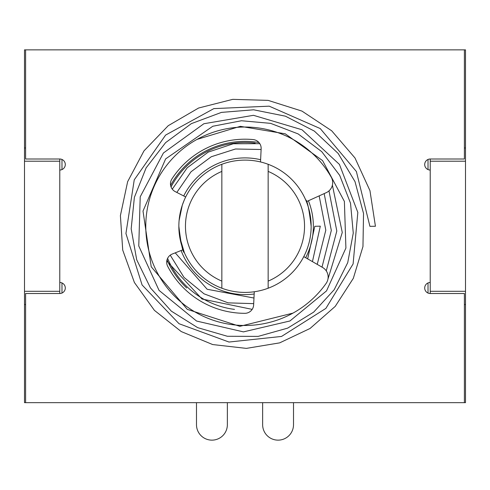 <?xml version="1.0" encoding="UTF-8"?>
<svg xmlns="http://www.w3.org/2000/svg" width="490" height="490" viewBox="0 0 490 490"><rect width="100%" height="100%" fill="white"/><g stroke="black" fill="none" stroke-linecap="round" stroke-linejoin="round"><path stroke-width="0.73" d="M262.64 402.658L262.64 424.708A15.435 15.435 0 0 0 278.075 440.143A15.435 15.435 0 0 0 293.51 424.708L293.51 402.658M227.36 402.658L227.36 424.708A15.435 15.435 0 0 1 211.925 440.143A15.435 15.435 0 0 1 196.49 424.708L196.49 402.658M183.719 195.969A68.355 68.355 0 0 1 260.619 159.709M308.418 200.753A68.355 68.355 0 0 1 305.68 257.728M234.52 309.386A83.79 83.79 0 0 1 167.598 258.34M61.985 159.464L61.985 169.571M61.985 282.944L61.985 293.051M428.015 293.051L428.015 282.944M428.015 169.571L428.015 159.464M171.035 186.892A83.79 83.79 0 0 1 255.192 143.092M254.163 293.994A68.355 68.355 0 0 1 181.098 250.525M306.409 201.666L326.218 192.674A11.025 11.025 0 0 0 331.24 177.178A99.225 99.225 0 0 0 145.891 221.492A99.225 99.225 0 0 0 326.132 283.385A11.025 11.025 0 0 0 322.616 267.485L303.769 256.625A66.15 66.15 0 0 0 311.15 226.257C309.104 209.126 307.267 200.306 305.631 199.804M307.659 258.867L314.801 226.3L320.307 226.166L312.449 261.623M253.698 303.641L228.15 302.863L204.036 293.822L183.989 277.377L170.226 255.168M172.284 189.146L187.198 167.8L208.207 152.121L233.252 143.766L259.822 143.686M324.178 193.599L331.32 230.435L322.01 267.13M332.392 185.14L342.265 232.468L327.945 279.098M292.947 313.128L239.849 326.328L187.272 309.355L151.226 266.774L143.007 211.061L165.626 158.913L212.795 126.249L241.454 120.748L270.639 123.358L298.134 133.917L321.771 151.686L339.705 175.383L350.515 203.197L353.266 233.056L347.722 262.664L334.186 289.719L313.661 312.136L287.667 328.122L258.138 336.397L227.354 336.269L197.648 327.639L171.329 311.138L150.473 287.936L136.704 259.78L131.179 228.812L134.376 197.36L146.118 167.88L165.602 142.645L191.345 123.633L221.456 112.388L253.636 109.797L285.407 116.179L314.347 131.093L338.174 153.456L355.011 181.631L363.531 213.462L362.961 246.55L353.321 278.345L335.24 306.373L310.06 328.471L279.674 342.865L246.36 348.384L212.685 344.556L181.227 331.559L154.417 310.366L134.401 282.51L122.727 250.102L120.393 215.618L127.639 181.668L143.968 150.896L168.235 125.691L198.579 108.027L232.744 99.354L268.116 100.37L301.969 111.101L331.699 130.793L354.981 157.964L369.95 190.628L375.432 226.264L369.919 226.337L356.383 171.5L320.246 128.564L269.188 106.165L213.854 108.615L165.614 135.081L134.248 179.842L125.936 233.497L142.082 284.947L179.046 323.719L228.989 342.038L281.536 336.44L325.887 308.394L353.1 263.951L357.835 212.415L339.441 164.432L302.005 129.764L253.453 115.309L203.871 123.737L163.409 152.996L140.214 196.79L138.768 245.968L159.048 290.386L196.582 321.048L243.45 331.883L289.933 320.981L326.53 290.889L345.909 248.056L344.384 201.427L322.579 160.597L285.272 133.813L240.327 126.334L197.06 139.387M253.967 298.03L207.141 289.253L175.236 252.852M176.823 192.435L191.008 171.788L211.276 156.745L235.5 148.997L261.115 149.505M319.155 195.878L325.807 230.171L317.226 264.38M252.185 309.368L202.039 299.035L166.778 260.999M328.986 190.867L336.808 231.011L326.267 270.884M170.606 185.361A84.892 84.892 0 0 1 258.953 142.517M430.22 282.485A5.513 5.513 0 0 0 424.708 287.998A5.513 5.513 0 0 0 430.22 293.51L464.398 293.51L464.398 402.658L25.602 402.658L25.602 293.51L59.78 293.51A5.513 5.513 0 0 0 65.293 287.998A5.513 5.513 0 0 0 59.78 282.485M59.78 170.03A5.513 5.513 0 0 0 65.293 164.518A5.513 5.513 0 0 0 59.78 159.005L25.602 159.005L25.602 49.858L464.398 49.858L464.398 159.005L430.22 159.005A5.513 5.513 0 0 0 424.708 164.518A5.513 5.513 0 0 0 430.22 170.03M186.714 287.979A84.892 84.892 0 0 1 167.029 259.822M464.398 49.858L465.5 49.858L465.5 304.535L464.398 304.535M430.22 159.005L430.22 293.51M25.602 304.535L24.5 304.535L24.5 402.658L25.602 402.658M25.602 49.858L24.5 49.858L24.5 304.535M59.78 159.005L59.78 161.21L24.5 161.21M465.5 304.535L465.5 402.658L464.398 402.658M25.602 147.98L24.5 147.98M59.78 161.21L59.78 291.305L24.5 291.305M59.78 291.305L59.78 293.51M465.5 147.98L464.398 147.98M465.5 161.21L430.22 161.21M465.5 291.305L430.22 291.305M178.85 226.257A66.15 66.15 0 0 1 221.847 164.291L221.847 171.408A59.535 59.535 0 0 0 221.847 281.107L221.847 288.224A66.15 66.15 0 0 1 178.85 226.257C180.902 243.414 182.746 252.228 184.369 252.711L179.781 237.295M268.153 164.291A66.15 66.15 0 0 1 268.153 288.224L268.153 164.291A66.15 66.15 0 0 0 221.847 164.291M184.369 199.804L182.317 205.12L179.101 220.531M221.847 288.224A66.15 66.15 0 0 0 268.153 288.224M221.847 171.408L221.847 281.107M268.153 281.107A59.535 59.535 0 0 0 268.153 171.408M254.273 291.752L253.636 304.927A8.82 8.82 0 0 1 244.81 313.324A87.067 87.067 0 0 1 167.678 266.284A8.82 8.82 0 0 1 172.26 254.034L183.144 249.71M185.686 196.98L175.261 191.633A8.82 8.82 0 0 1 171.88 178.997A87.067 87.067 0 0 1 253.165 139.577A8.82 8.82 0 0 1 261.146 148.776L260.515 161.951"/></g></svg>
